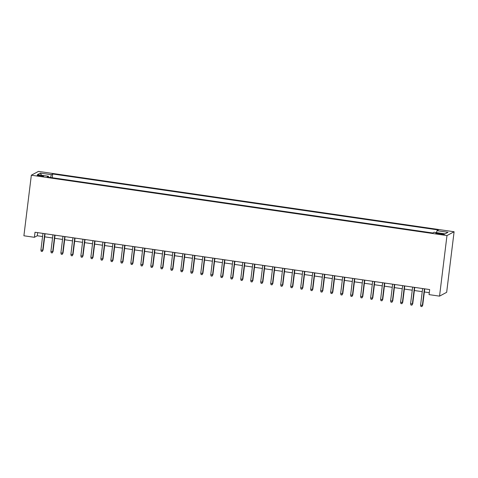 <?xml version="1.0" encoding="UTF-8"?>
<svg xmlns="http://www.w3.org/2000/svg" width="478" height="478" viewBox="0 0 478 478"><rect width="100%" height="100%" fill="white"/><g stroke="black" fill="none" stroke-linecap="round" stroke-linejoin="round"><path stroke-width="0.72" d="M39.811 176.113A3.28 0.406 7 0 0 43.683 176.185A3.28 0.406 7 0 0 41.042 175.456A3.28 0.406 7 0 0 37.17 175.384A3.28 0.406 7 0 0 39.811 176.113M454.1 231.752L38.461 171.399L31.339 175.211L446.978 235.57L454.1 231.752L446.661 292.321L439.539 296.139L446.978 235.57M439.539 296.139L429.053 294.615L429.668 289.566L35.014 232.254L34.392 237.303L37.278 235.756L42.566 236.526M441.78 233.658L439.581 233.342A3.179 0.394 7 0 0 435.828 233.276A3.179 0.394 7 0 0 438.386 233.981L440.585 234.298A3.179 0.394 7 0 0 444.337 234.369A3.179 0.394 7 0 0 441.78 233.658L441.684 234.435M48.493 177.195L48.421 176.263L47.077 176.985L432.739 232.989L434.09 232.266L445.078 233.867L448.005 232.296L437.017 230.701L438.362 229.978L52.694 173.974L51.349 174.697L50.554 177.493M48.421 176.263L37.433 174.667L40.355 173.102L51.349 174.697M34.392 237.303L23.9 235.779L31.339 175.211M44.681 236.831L52.556 237.978M54.671 238.283L62.546 239.424M64.661 239.735L72.537 240.876M74.658 241.187L82.533 242.328M84.648 242.633L92.523 243.78M94.638 244.085L102.513 245.232M104.628 245.537L112.503 246.678M114.618 246.989L122.493 248.13M124.615 248.441L132.49 249.582M134.605 249.892L142.48 251.034M144.595 251.338L152.47 252.486M154.585 252.79L162.46 253.938M164.575 254.242L172.45 255.383M174.572 255.694L182.447 256.835M184.562 257.146L192.437 258.287M194.552 258.598L202.427 259.739M204.542 260.044L212.417 261.191M214.532 261.496L222.407 262.643M224.529 262.948L232.404 264.089M234.519 264.4L242.394 265.541M244.509 265.852L252.384 266.993M254.499 267.298L262.374 268.445M264.489 268.75L272.364 269.897M274.486 270.201L282.361 271.349M284.476 271.653L292.351 272.795M294.466 273.105L302.341 274.247M304.456 274.557L312.331 275.698M314.446 276.003L322.321 277.15M324.442 277.455L332.318 278.602M334.433 278.907L342.308 280.048M344.423 280.359L352.298 281.5M354.413 281.811L362.288 282.952M364.403 283.263L372.278 284.404M374.399 284.709L382.275 285.856M384.39 286.161L392.265 287.308M394.38 287.613L402.255 288.754M404.37 289.065L412.245 290.206M414.36 290.516L422.235 291.658M424.356 291.968L429.286 292.679M37.66 232.643L37.278 235.756M436.468 232.613L437.017 230.701M52.233 177.738L52.694 173.974M40.355 173.102L41.532 175.265M424.416 288.802L422.379 305.388L422.725 305.203L421.901 306.601L422.379 305.388L420.58 305.125L422.618 288.545M422.725 305.203L424.739 288.849M421.901 306.601L420.897 306.458L420.58 305.125M414.426 287.35L412.389 303.936L412.735 303.751L411.905 305.149L412.389 303.936L410.59 303.679L412.628 287.093M412.735 303.751L414.743 287.398M411.905 305.149L410.907 305.006L410.59 303.679M404.436 285.904L402.398 302.49L402.745 302.299L401.914 303.703L402.398 302.49L400.6 302.227L402.637 285.641M402.745 302.299L404.752 285.946M401.914 303.703L400.917 303.554L400.6 302.227M394.446 284.452L392.408 301.038L392.755 300.853L391.924 302.251L392.408 301.038L390.61 300.776L392.647 284.189M392.755 300.853L394.762 284.5M391.924 302.251L390.926 302.102L390.61 300.776M384.455 283L382.418 299.587L382.764 299.401L381.934 300.799L382.418 299.587L380.619 299.324L382.657 282.737M382.764 299.401L384.772 283.048M381.934 300.799L380.936 300.656L380.619 299.324M374.459 281.548L372.428 298.135L372.774 297.949L371.944 299.348L372.428 298.135L370.629 297.872L372.661 281.285M372.774 297.949L374.782 281.596M371.944 299.348L370.94 299.204L370.629 297.872M364.469 280.096L362.432 296.683L362.778 296.497L361.948 297.896L362.432 296.683L360.633 296.426L362.671 279.839M362.778 296.497L364.786 280.144M361.948 297.896L360.95 297.752L360.633 296.426M354.479 278.644L352.441 295.231L352.788 295.046L351.957 296.444L352.441 295.231L350.643 294.974L352.68 278.387M352.788 295.046L354.796 278.692M351.957 296.444L350.96 296.3L350.643 294.974M344.489 277.198L342.451 293.785L342.798 293.6L341.967 294.998L342.451 293.785L340.653 293.522L342.69 276.935M342.798 293.6L344.805 277.24M341.967 294.998L340.969 294.848L340.653 293.522M334.498 275.746L332.461 292.333L332.808 292.148L331.977 293.546L332.461 292.333L330.662 292.07L332.7 275.483M332.808 292.148L334.815 275.794M331.977 293.546L330.979 293.396L330.662 292.07M324.502 274.294L322.471 290.881L322.817 290.696L321.987 292.094L322.471 290.881L320.672 290.618L322.704 274.031M322.817 290.696L324.825 274.342M321.987 292.094L320.983 291.95L320.672 290.618M314.512 272.842L312.475 289.429L312.821 289.244L311.991 290.642L312.475 289.429L310.676 289.166L312.714 272.579M312.821 289.244L314.829 272.89M311.991 290.642L310.993 290.499L310.676 289.166M304.522 271.39L302.484 287.977L302.831 287.792L302 289.19L302.484 287.977L300.686 287.72L302.723 271.134M302.831 287.792L304.839 271.438M302 289.19L301.003 289.047L300.686 287.72M294.532 269.945L292.494 286.525L292.841 286.34L292.01 287.738L292.494 286.525L290.696 286.268L292.733 269.682M292.841 286.34L294.848 269.986M292.01 287.738L291.012 287.595L290.696 286.268M284.541 268.493L282.504 285.079L282.851 284.894L282.02 286.292L282.504 285.079L280.706 284.816L282.743 268.23M282.851 284.894L284.858 268.534M282.02 286.292L281.022 286.143L280.706 284.816M274.545 267.041L272.514 283.627L272.86 283.442L272.03 284.84L272.514 283.627L270.715 283.364L272.747 266.778M272.86 283.442L274.868 267.088M272.03 284.84L271.026 284.697L270.715 283.364M264.555 265.589L262.518 282.175L262.864 281.99L262.034 283.388L262.518 282.175L260.719 281.912L262.757 265.326M262.864 281.99L264.872 265.637M262.034 283.388L261.036 283.245L260.719 281.912M254.565 264.137L252.527 280.723L252.874 280.538L252.043 281.936L252.527 280.723L250.729 280.461L252.766 263.88M252.874 280.538L254.882 264.185M252.043 281.936L251.046 281.793L250.729 280.461M244.575 262.685L242.537 279.272L242.884 279.086L242.053 280.484L242.537 279.272L240.739 279.015L242.776 262.428M242.884 279.086L244.891 262.733M242.053 280.484L241.055 280.341L240.739 279.015M234.584 261.239L232.547 277.82L232.894 277.634L232.063 279.038L232.547 277.82L230.749 277.563L232.786 260.976M232.894 277.634L234.901 261.281M232.063 279.038L231.065 278.889L230.749 277.563M224.588 259.787L222.557 276.374L222.903 276.188L222.073 277.587L222.557 276.374L220.758 276.111L222.79 259.524M222.903 276.188L224.911 259.829M222.073 277.587L221.069 277.437L220.758 276.111M214.598 258.335L212.561 274.922L212.907 274.736L212.077 276.135L212.561 274.922L210.762 274.659L212.8 258.072M212.907 274.736L214.915 258.383M212.077 276.135L211.079 275.991L210.762 274.659M204.608 256.883L202.57 273.47L202.917 273.285L202.086 274.683L202.57 273.47L200.772 273.207L202.809 256.62M202.917 273.285L204.925 256.931M202.086 274.683L201.089 274.539L200.772 273.207M194.618 255.431L192.58 272.018L192.927 271.833L192.096 273.231L192.58 272.018L190.782 271.755L192.819 255.174M192.927 271.833L194.934 255.479M192.096 273.231L191.098 273.087L190.782 271.755M184.627 253.979L182.59 270.566L182.937 270.381L182.106 271.779L182.59 270.566L180.792 270.309L182.829 253.722M182.937 270.381L184.944 254.027M182.106 271.779L181.108 271.635L180.792 270.309M174.631 252.533L172.6 269.12L172.946 268.929L172.116 270.333L172.6 269.12L170.801 268.857L172.833 252.27M172.946 268.929L174.954 252.575M172.116 270.333L171.112 270.184L170.801 268.857M164.641 251.081L162.604 267.668L162.95 267.483L162.12 268.881L162.604 267.668L160.805 267.405L162.843 250.819M162.95 267.483L164.958 251.129M162.12 268.881L161.122 268.732L160.805 267.405M154.651 249.63L152.613 266.216L152.96 266.031L152.129 267.429L152.613 266.216L150.815 265.953L152.852 249.367M152.96 266.031L154.968 249.677M152.129 267.429L151.132 267.286L150.815 265.953M144.661 248.178L142.623 264.764L142.97 264.579L142.139 265.977L142.623 264.764L140.825 264.501L142.862 247.915M142.97 264.579L144.977 248.225M142.139 265.977L141.141 265.834L140.825 264.501M134.671 246.726L132.633 263.312L132.98 263.127L132.149 264.525L132.633 263.312L130.835 263.055L132.872 246.469M132.98 263.127L134.987 246.773M132.149 264.525L131.151 264.382L130.835 263.055M124.674 245.274L122.643 261.86L122.989 261.675L122.159 263.073L122.643 261.86L120.844 261.603L122.876 245.017M122.989 261.675L124.997 245.322M122.159 263.073L121.155 262.93L120.844 261.603M114.684 243.828L112.647 260.414L112.993 260.229L112.163 261.627L112.647 260.414L110.848 260.151L112.886 243.565M112.993 260.229L115.007 243.87M112.163 261.627L111.165 261.478L110.848 260.151M104.694 242.376L102.656 258.962L103.003 258.777L102.172 260.175L102.656 258.962L100.858 258.7L102.895 242.113M103.003 258.777L105.011 242.424M102.172 260.175L101.175 260.026L100.858 258.7M94.704 240.924L92.666 257.511L93.013 257.325L92.182 258.723L92.666 257.511L90.868 257.248L92.905 240.661M93.013 257.325L95.02 240.972M92.182 258.723L91.184 258.58L90.868 257.248M84.714 239.472L82.676 256.059L83.023 255.873L82.192 257.272L82.676 256.059L80.878 255.796L82.915 239.209M83.023 255.873L85.03 239.52M82.192 257.272L81.194 257.128L80.878 255.796M74.717 238.02L72.686 254.607L73.032 254.421L72.202 255.82L72.686 254.607L70.887 254.35L72.925 237.763M73.032 254.421L75.04 238.068M72.202 255.82L71.198 255.676L70.887 254.35M64.727 236.574L62.69 253.155L63.036 252.97L62.206 254.368L62.69 253.155L60.891 252.898L62.929 236.311M63.036 252.97L65.05 236.616M62.206 254.368L61.208 254.224L60.891 252.898M54.737 235.122L52.7 251.709L53.046 251.524L52.216 252.922L52.7 251.709L50.901 251.446L52.938 234.859M53.046 251.524L55.054 235.164M52.216 252.922L51.218 252.772L50.901 251.446M44.747 233.67L42.709 250.257L43.056 250.072L42.225 251.47L42.709 250.257L40.911 249.994L42.948 233.407M43.056 250.072L45.063 233.718M42.225 251.47L41.227 251.326L40.911 249.994M439.479 234.142L439.581 233.342"/></g></svg>
